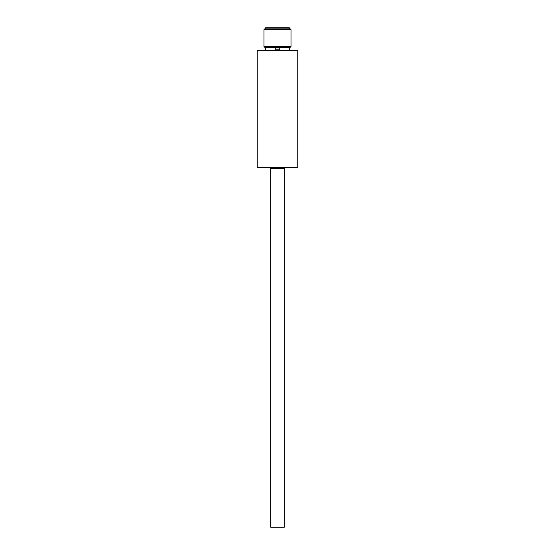 <?xml version="1.0" encoding="UTF-8"?>
<svg xmlns="http://www.w3.org/2000/svg" width="555" height="555" viewBox="0 0 555 555"><rect width="100%" height="100%" fill="white"/><g stroke="black" fill="none" stroke-linecap="round" stroke-linejoin="round"><path stroke-width="0.83" d="M270.75 168.373L270.75 527.25L284.25 527.25L284.25 168.373L270.75 168.373L269.626 167.249M297.751 50.699L257.249 50.699L257.249 167.249L297.751 167.249L297.751 50.699M290.209 47.328L264.791 47.328L264 46.537L291 46.537L290.209 47.328M264 29.665L264.791 28.874L290.209 28.874L291 29.665L264 29.665L264 46.537M289.315 28.874L289.315 27.75L265.685 27.75L265.685 28.874M279.748 49.804L279.748 47.994L275.252 47.994L275.252 49.804L279.748 49.804M289.592 47.328L265.463 47.55L265.463 50.248L289.537 50.248L289.988 50.699M289.537 47.55L289.537 50.248M291 29.665L291 46.537M284.25 168.373L285.374 167.249M265.463 50.248L265.012 50.699"/></g></svg>
